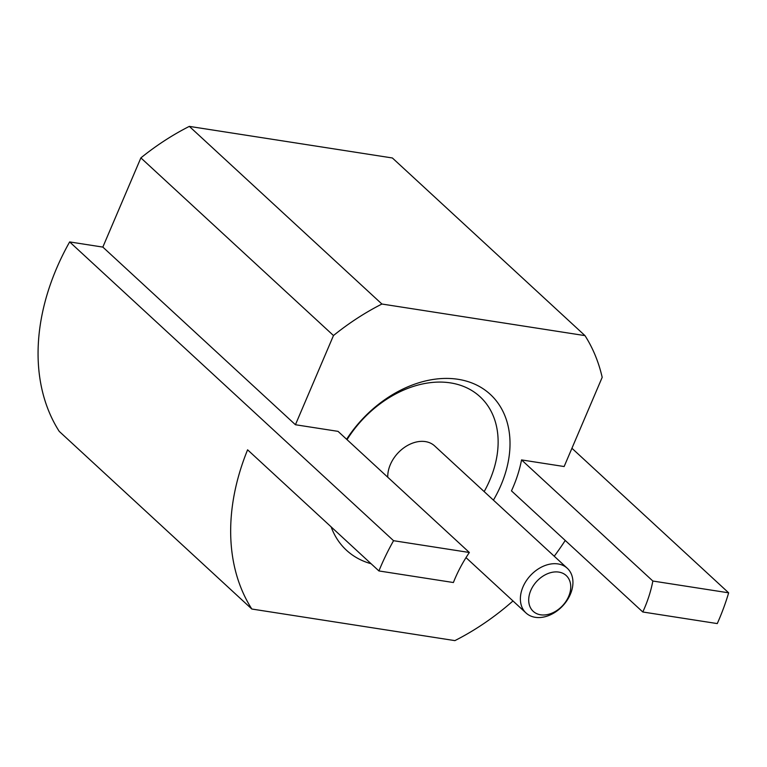 <?xml version="1.0" encoding="UTF-8"?>
<svg xmlns="http://www.w3.org/2000/svg" width="767" height="767" viewBox="0 0 767 767"><rect width="100%" height="100%" fill="white"/><g stroke="black" fill="none" stroke-linecap="round" stroke-linejoin="round"><path stroke-width="1.15" d="M717.27 623.581L642.794 611.989A121.685 88.646 -47.3 0 0 652.851 581.031L728.65 592.824A217.301 158.29 132.7 0 1 717.27 623.581M652.851 581.031L521.541 459.912A121.685 88.646 132.7 0 1 511.474 490.87L642.794 611.989M381.928 304.029L584.981 335.62L392.378 157.973L189.324 126.382L381.928 304.029A217.301 158.29 132.7 0 0 333.482 335.534L295.429 424.736L338.036 431.361L469.356 552.489L393.557 540.697A217.301 158.29 132.7 0 0 378.917 570.945L453.393 582.527A121.685 88.646 -47.3 0 1 469.356 552.489M521.541 459.912L564.138 466.537L602.191 377.335A217.301 158.29 132.7 0 0 584.981 335.62M378.917 570.945L247.597 449.817A217.301 158.29 132.7 0 0 251.825 609.027L454.889 640.618A217.301 158.29 132.7 0 0 512.989 600.954M554.234 556.228A217.301 158.29 132.7 0 0 565.241 540.457M346.617 439.27A106.038 77.246 -47.3 0 1 458.081 379.301A106.038 77.246 -47.3 0 1 493.421 500.132M371.075 563.716A106.038 77.246 -47.3 0 1 331.123 526.862M251.825 609.027L59.232 431.38A217.301 158.29 -47.3 0 1 69.644 241.921L393.557 540.697M571.933 448.273L728.65 592.824M189.324 126.382A217.301 158.29 132.7 0 0 140.879 157.887L333.482 335.534M295.429 424.736L102.836 247.089L140.879 157.887M69.644 241.921L102.836 247.089M484.169 491.599A97.351 70.919 132.7 0 0 450.45 382.886A97.351 70.919 132.7 0 0 347.029 439.664M567.283 568.261A30.421 22.157 -47.3 0 1 570.351 594.3A30.421 22.157 -47.3 0 1 526.028 612.986A30.421 22.157 -47.3 0 1 522.969 586.937A30.421 22.157 -47.3 0 1 567.283 568.261L434.649 445.924A30.421 22.157 132.7 0 0 390.336 464.601A30.421 22.157 132.7 0 0 387.757 477.218M568.673 596.39A24.333 17.727 -47.3 0 1 540.61 614.798A24.333 17.727 -47.3 0 1 530.774 590.494A24.333 17.727 -47.3 0 1 558.827 572.096A24.333 17.727 -47.3 0 1 568.673 596.39M466.01 557.619L526.028 612.986"/></g></svg>
